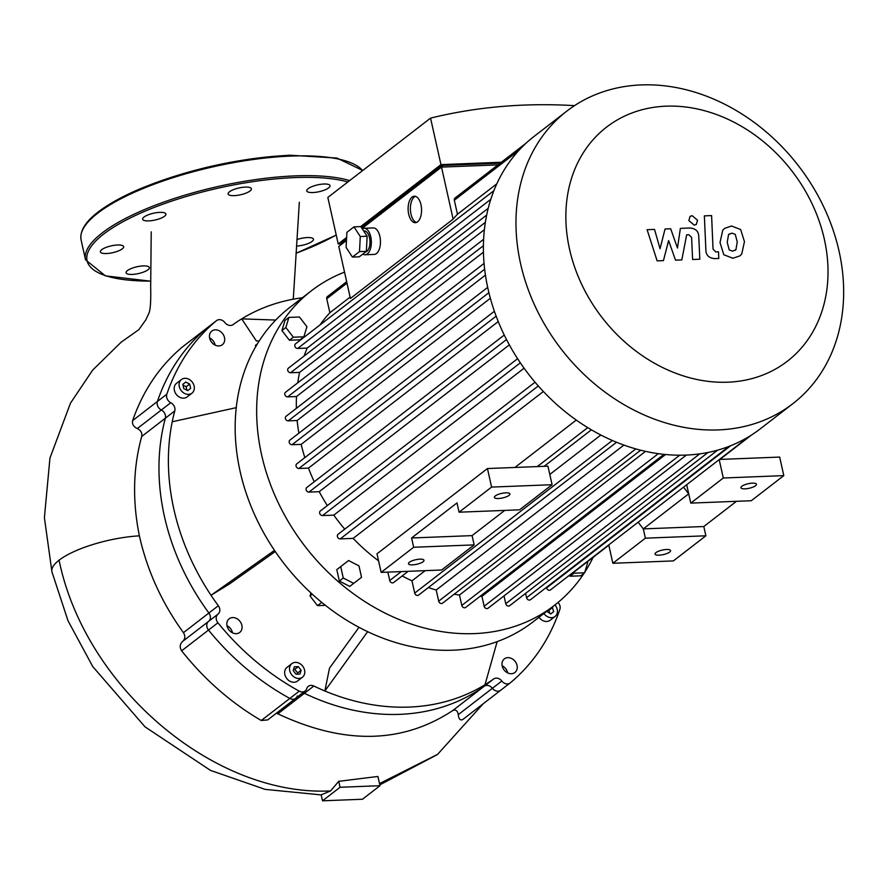 <?xml version="1.0" encoding="UTF-8"?>
<svg xmlns="http://www.w3.org/2000/svg" width="888" height="888" viewBox="0 0 888 888"><rect width="100%" height="100%" fill="white"/><g stroke="black" fill="none" stroke-linecap="round" stroke-linejoin="round"><path stroke-width="1.33" d="M683.549 487.157L688.711 493.839L690.786 503.108L723.309 477.999L719.202 459.629M638.139 522.211L643.301 528.893L688.711 493.839L686.679 484.737M504.728 510.411L472.083 535.619L474.159 544.888L413.664 547.263L411.588 537.984L472.083 535.619M413.664 547.263L381.141 572.371L441.636 570.007L474.159 544.888M411.588 537.984L456.998 502.93L459.074 512.198L519.569 509.823L552.092 484.715L547.94 466.167L487.445 468.542L376.989 553.823L381.141 572.371M419.924 559.163A7.948 2.32 -12.6 0 1 423.998 560.273A7.948 2.32 -12.6 0 1 416.75 564.269A7.948 2.32 -12.6 0 1 408.48 563.736A7.948 2.32 -12.6 0 1 412.032 560.861A7.948 2.32 -12.6 0 1 419.924 559.163M552.092 484.715L491.586 487.09L459.074 512.198M505.827 492.829A7.948 2.32 -12.6 0 1 509.912 493.939A7.948 2.32 -12.6 0 1 502.652 497.935A7.948 2.32 -12.6 0 1 494.383 497.402A7.948 2.32 -12.6 0 1 497.946 494.527A7.948 2.32 -12.6 0 1 505.827 492.829M491.586 487.09L487.445 468.542M736.441 501.32L703.807 526.529L705.871 535.797L673.359 560.916L612.853 563.281L608.746 544.91M612.853 563.281L645.376 538.172L643.301 528.893L703.807 526.529M690.786 503.108L751.281 500.732L783.804 475.624L779.664 457.076L719.435 459.44M705.871 535.797L645.376 538.172M666.477 549.483A7.948 2.32 167.4 0 0 658.596 551.193A7.948 2.32 167.4 0 0 655.044 554.068A7.948 2.32 167.4 0 0 663.303 554.6A7.948 2.32 167.4 0 0 670.562 550.593A7.948 2.32 167.4 0 0 666.477 549.483M752.38 483.15A7.948 2.32 167.4 0 0 744.499 484.859A7.948 2.32 167.4 0 0 740.947 487.734A7.948 2.32 167.4 0 0 749.206 488.267A7.948 2.32 167.4 0 0 756.465 484.26A7.948 2.32 167.4 0 0 752.38 483.15M723.309 477.999L783.804 475.624M550.016 613.564L548.684 609.801M552.192 607.092L553.701 611.665L550.749 613.941L546.708 611.321M552.736 607.381L549.239 610.078M553.701 611.665L550.749 613.941M299.966 674.059L296.015 674.214L293.207 670.573L294.361 666.788L298.312 666.633L301.121 670.262L299.966 674.059M297.258 674.159L297.624 672.971L294.816 669.33L293.573 669.385M301.121 670.262L297.624 672.971M298.312 666.633L294.816 669.33M183.783 388.611L182.817 384.326L185.77 382.051L189.666 384.06L190.631 388.345L187.679 390.62L183.783 388.611M190.631 388.345L187.679 390.62M186.946 390.243L186.169 386.757L182.995 385.126M189.666 384.06L186.169 386.757M558.053 602.453A6.627 5.372 -127.7 0 1 559.873 609.368A233.211 189.133 -127.7 0 1 510.245 682.883A6.627 5.372 -127.7 0 1 510.123 682.983A6.627 5.372 -127.7 0 1 501.82 681.018A6.627 5.372 52.3 0 0 493.65 678.965A219.969 178.388 -127.7 0 1 485.015 684.704A219.969 178.388 -127.7 0 1 324.864 690.986L367.643 631.679M485.015 684.704L497.147 641.647M493.65 678.965L484.215 686.246A6.627 5.372 -127.7 0 1 492.396 688.3A6.627 5.372 52.3 0 0 484.215 686.246A219.969 178.388 -127.7 0 1 304.418 693.306L313.841 686.024A219.969 178.388 -127.7 0 0 324.864 690.986L329.492 668.187L358.985 627.328M275.28 551.537L229.37 584.015L211.011 595.282A219.969 178.388 -127.7 0 1 172.228 421.767L236.275 407.648M313.841 686.024A6.627 5.372 52.3 0 0 308.303 686.324A6.627 5.372 52.3 0 0 306.715 688.677A6.627 5.372 -127.7 0 1 305.128 691.019A6.627 5.372 -127.7 0 1 299.256 691.153A233.211 189.133 -127.7 0 1 217.926 622.788A6.627 5.372 -127.7 0 1 218.004 614.108A6.627 5.372 52.3 0 0 218.326 605.727A219.969 178.388 -127.7 0 1 211.011 595.282L274.492 550.371M259.185 341.014L256.343 340.914L241.68 318.87A219.969 178.388 -127.7 0 1 302.353 297.769M172.228 421.767A219.969 178.388 -127.7 0 1 174.781 410.933A6.627 5.372 52.3 0 0 170.762 402.719A6.627 5.372 -127.7 0 1 166.833 394.205A233.211 189.133 -127.7 0 1 216.45 320.69A6.627 5.372 -127.7 0 1 216.572 320.59A6.627 5.372 -127.7 0 1 224.875 322.555A6.627 5.372 52.3 0 0 233.056 324.608A219.969 178.388 -127.7 0 1 241.68 318.87L275.724 320.057M502.197 665.978A8.614 6.982 -127.7 0 1 504.362 658.863A8.614 6.982 -127.7 0 1 515.151 661.416A8.614 6.982 -127.7 0 1 514.885 672.505A8.614 6.982 -127.7 0 1 502.197 665.978M232.656 617.582A8.614 6.982 -127.7 0 1 241.159 623.265A8.614 6.982 -127.7 0 1 239.716 632.445A8.614 6.982 -127.7 0 1 228.926 629.892A8.614 6.982 -127.7 0 1 229.193 618.803A8.614 6.982 -127.7 0 1 232.656 617.582M224.498 337.595A8.614 6.982 -127.7 0 1 222.344 344.711A8.614 6.982 -127.7 0 1 211.544 342.158A8.614 6.982 -127.7 0 1 211.81 331.069A8.614 6.982 -127.7 0 1 224.498 337.595M554.967 604.95A8.614 6.982 -127.7 0 1 555.056 616.472L550.149 620.268A8.614 6.982 -127.7 0 1 539.027 617.26M302.431 677.233L297.524 681.029A8.614 6.982 -127.7 0 1 286.724 678.476A8.614 6.982 -127.7 0 1 286.991 667.399L291.897 663.602A8.614 6.982 -127.7 0 1 295.371 662.381A8.614 6.982 -127.7 0 1 303.863 668.065A8.614 6.982 -127.7 0 1 302.431 677.233A8.614 6.982 -127.7 0 1 291.63 674.691A8.614 6.982 -127.7 0 1 291.897 663.602M191.986 393.151L187.079 396.947A8.614 6.982 -127.7 0 1 176.29 394.394A8.614 6.982 -127.7 0 1 176.546 383.305L181.463 379.52A8.614 6.982 -127.7 0 1 194.139 386.047A8.614 6.982 -127.7 0 1 191.986 393.151A8.614 6.982 -127.7 0 1 181.196 390.609A8.614 6.982 -127.7 0 1 181.463 379.52M587.112 561.96L587.667 562.681L584.615 572.782L580.685 575.812L570.14 576.223L569.585 575.502M570.14 576.223L574.07 573.193L573.504 572.471M584.615 572.782L574.07 573.193M310.933 592.973L310.023 595.97L317.504 605.649L325.397 605.339M312.287 594.216L310.023 595.97M321.734 602.397L317.504 605.649M353.679 583.383L349.75 586.413L339.349 581.063L336.796 569.63L348.573 560.528L358.985 565.889L361.538 577.311L353.679 583.383L343.268 578.021L340.715 566.6L348.573 560.528M336.796 569.63L340.715 566.6M339.349 581.063L343.268 578.021M255.433 345.354L257.442 343.8L255.433 345.354L255.733 346.686M306.937 326.695L303.885 336.796L293.34 337.207L285.858 327.517L288.911 317.416L299.456 317.005L306.937 326.695M293.34 337.207L289.41 340.237L299.955 339.827L303.885 336.796M289.41 340.237L281.929 330.558L284.981 320.457L288.911 317.416M281.929 330.558L285.858 327.517M311.355 290.809L289.877 307.392A198.768 161.194 52.3 0 0 283.772 563.236A198.768 161.194 52.3 0 0 532.833 622.033L554.312 605.45A198.768 161.194 -127.7 0 1 305.25 546.653A198.768 161.194 -127.7 0 1 311.355 290.809A198.768 161.194 -127.7 0 1 344.533 272.139M593.162 557.287A198.768 161.194 -127.7 0 1 584.792 572.183M584.193 573.104A198.768 161.194 -127.7 0 1 554.312 605.45M507.659 672.893A8.614 6.982 52.3 0 0 502.153 665.756M232.49 632.822A8.614 6.982 52.3 0 0 226.984 625.696M215.118 345.088A8.614 6.982 52.3 0 0 215.074 344.877A8.614 6.982 52.3 0 0 209.612 337.962M555.056 616.472A8.614 6.982 -127.7 0 1 543.933 613.464M510.123 682.983L462.715 719.58C460.217 720.645 458.719 719.014 458.252 714.662L492.396 688.3A6.627 5.372 52.3 0 0 500.699 690.254A6.627 5.372 52.3 0 0 500.821 690.154A6.627 5.372 -127.7 0 1 500.699 690.254A6.627 5.372 -127.7 0 1 492.396 688.3L501.82 681.018M302.864 692.773A6.627 5.372 -127.7 0 1 304.418 693.306A6.627 5.372 52.3 0 0 302.864 692.773M299.256 691.153L289.832 698.434A6.627 5.372 52.3 0 0 295.704 698.301A6.627 5.372 -127.7 0 1 289.832 698.434A233.211 189.133 -127.7 0 1 208.502 630.058A233.211 189.133 52.3 0 0 289.832 698.434L261.261 720.501L267.732 719.902L305.128 691.019M261.261 720.501C231.058 702.852 204.518 679.62 181.64 650.804C179.454 647.23 179.787 644.1 182.628 641.425L208.58 621.378A6.627 5.372 52.3 0 0 208.502 630.058A6.627 5.372 -127.7 0 1 208.58 621.378A6.627 5.372 52.3 0 0 208.902 613.009A6.627 5.372 -127.7 0 1 208.58 621.378L218.004 614.108M218.326 605.727L208.902 613.009A219.969 178.388 -127.7 0 1 165.357 418.204A6.627 5.372 52.3 0 0 161.327 410.001A6.627 5.372 -127.7 0 1 165.357 418.204L174.781 410.933M166.833 394.205L157.409 401.476A6.627 5.372 52.3 0 0 161.327 410.001A6.627 5.372 -127.7 0 1 157.409 401.476A233.211 189.133 -127.7 0 1 207.026 327.972A233.211 189.133 52.3 0 0 157.409 401.476L132.634 420.601C143.101 390.565 159.685 366.023 182.395 346.986L182.651 346.797M207.281 327.772A6.627 5.372 52.3 0 0 207.148 327.872A6.627 5.372 52.3 0 0 207.026 327.972A6.627 5.372 -127.7 0 1 207.148 327.872L216.572 320.59M296.892 239.594A11.921 3.485 -12.6 0 1 307.359 237.551A11.921 3.485 -12.6 0 1 313.475 239.216A11.921 3.485 -12.6 0 1 308.214 243.501A11.921 3.485 -12.6 0 1 296.47 246.076M146.753 266.067A11.921 3.485 -12.6 0 1 149.362 267.566A11.921 3.485 -12.6 0 1 147.996 269.763A11.921 3.485 -12.6 0 1 135.242 274.148A11.921 3.485 -12.6 0 1 126.085 272.771A11.921 3.485 -12.6 0 1 133.444 267.721A11.921 3.485 -12.6 0 1 146.753 266.067M123.61 247.264A11.921 3.485 -12.6 0 1 115.373 251.992A11.921 3.485 -12.6 0 1 100.366 251.87A11.921 3.485 -12.6 0 1 111.244 245.865A11.921 3.485 -12.6 0 1 123.654 246.664A11.921 3.485 -12.6 0 1 123.61 247.264M161.66 217.893A11.921 3.485 -12.6 0 1 148.751 220.89A11.921 3.485 -12.6 0 1 142.635 219.236A11.921 3.485 -12.6 0 1 153.513 213.231A11.921 3.485 -12.6 0 1 165.912 214.03A11.921 3.485 -12.6 0 1 161.66 217.893M238.595 195.16A11.921 3.485 -12.6 0 1 228.593 194.672A11.921 3.485 -12.6 0 1 228.127 193.973A11.921 3.485 -12.6 0 1 239.005 187.967A11.921 3.485 -12.6 0 1 251.404 188.767A11.921 3.485 -12.6 0 1 238.595 195.16M309.357 192.374A11.921 3.485 -12.6 0 1 306.749 190.887A11.921 3.485 -12.6 0 1 308.114 188.689A11.921 3.485 -12.6 0 1 320.868 184.293A11.921 3.485 -12.6 0 1 330.025 185.681A11.921 3.485 -12.6 0 1 322.666 190.731A11.921 3.485 -12.6 0 1 309.357 192.374M663.436 260.628L668.609 240.604L675.513 260.151L681.818 259.907L686.668 234.798L688.91 234.71L691.597 237.44L692.607 259.507L699.811 259.218L698.767 236.641C698.678 231.391 695.726 228.505 689.921 227.994L680.375 228.383L677.477 248.018L670.695 228.771L665.057 228.993L660.039 248.696L654.523 229.404L647.097 229.692L657.131 260.872L663.436 260.628M735.253 234.354L731.812 233.1L728.549 234.621L727.216 242.313L729.226 249.928L732.611 251.193L735.93 249.661L737.251 241.913L735.253 234.354M735.275 250.294L735.93 249.661M729.226 233.966L728.549 234.621M722.743 230.236L720.013 242.591L723.82 254.745L732.922 258.264L739.87 255.877L741.724 254.046L744.455 241.636L740.659 229.537L731.501 226.018L724.63 228.383L722.743 230.236M704.373 215.873L705.871 249.939C705.949 255.189 708.89 258.075 714.696 258.619L718.792 258.452L718.503 251.804L715.728 251.915L713.053 249.162L711.588 215.584L704.373 215.873M694.25 225.152L696.292 224.431L697.557 220.246L692.129 215.673L690.087 216.394L688.822 220.579L694.25 225.152M415.462 196.348A13.253 6.716 -92.2 0 0 414.352 196.981A13.253 6.716 -92.2 0 0 410.478 210.778A13.253 6.716 -92.2 0 0 416.483 222.444M412.065 197.081A13.253 6.716 87.8 0 1 414.319 196.204A13.253 6.716 87.8 0 1 421.545 209.18A13.253 6.716 87.8 0 1 415.351 222.688A13.253 6.716 87.8 0 1 408.314 211.977A13.253 6.716 87.8 0 1 412.065 197.081M353.979 226.873L360.828 226.607L367.133 236.23L366.356 251.337L359.274 256.81L352.425 257.076L346.109 247.441L346.897 232.345L353.979 226.873L360.284 236.508L359.507 251.604L352.425 257.076M367.133 236.23L360.284 236.508M366.356 251.337L359.507 251.604M363.68 230.958L364.202 230.936A10.601 5.372 87.8 0 1 369.963 240.959A10.601 5.372 87.8 0 1 365.39 252.081M362.293 228.849A13.253 6.716 87.8 0 1 364.091 228.283A13.253 6.716 87.8 0 1 371.328 241.259A13.253 6.716 87.8 0 1 365.135 254.767A13.253 6.716 87.8 0 1 362.815 254.068M364.091 228.283L373.226 227.927A13.253 6.716 87.8 0 1 380.453 240.903A13.253 6.716 87.8 0 1 374.27 254.412L365.135 254.767M442.357 167.066L442.002 165.479L500.133 163.203M346.542 239.194L341.736 242.901L341.98 243.945M360.672 226.607L440.948 164.624L501.365 162.249M574.503 105.65A623.842 505.938 52.3 0 0 430.558 118.115L327.839 197.436L338.228 243.945L346.631 237.451M440.948 164.624L430.558 118.115M442.002 165.479L361.505 227.639M346.475 240.482L338.783 246.409L350.416 298.457L453.135 219.136L441.503 167.099L362.038 228.46M341.936 243.8L338.228 243.945M497.957 164.879L441.503 167.099M526.162 143.101L454.989 198.057A2.653 2.153 52.3 0 0 454.323 200.244L457.453 214.23A171.595 139.161 52.3 0 0 453.135 219.136M457.453 214.23L496.814 183.838M520.579 263.669A184.848 149.917 52.3 0 0 792.784 403.729A184.848 149.917 52.3 0 0 798.467 165.801A184.848 149.917 52.3 0 0 566.833 111.111A184.848 149.917 52.3 0 0 520.579 263.669M569.541 249.195A147.885 119.924 -127.7 0 1 733.91 122.178A147.885 119.924 -127.7 0 1 787.345 361.227A147.885 119.924 -127.7 0 1 569.541 249.195M566.833 111.111L534.254 136.275A184.848 149.917 52.3 0 0 526.107 143.146A184.848 149.917 52.3 0 0 493.706 191.142A184.848 149.917 52.3 0 0 486.524 215.795A184.848 149.917 52.3 0 0 483.572 240.271A184.848 149.917 52.3 0 0 484.16 264.613A184.848 149.917 52.3 0 0 488 288.822A184.848 149.917 52.3 0 0 494.96 312.92A184.848 149.917 52.3 0 0 505.161 336.885A184.848 149.917 52.3 0 0 518.914 360.706A184.848 149.917 52.3 0 0 536.896 384.36A184.848 149.917 52.3 0 0 590.009 429.004A184.848 149.917 52.3 0 0 615.351 441.769A184.848 149.917 52.3 0 0 639.66 449.95A184.848 149.917 52.3 0 0 663.114 454.268A184.848 149.917 52.3 0 0 685.791 455.1A184.848 149.917 52.3 0 0 707.703 452.525A184.848 149.917 52.3 0 0 728.837 446.442A184.848 149.917 52.3 0 0 749.106 436.519A184.848 149.917 52.3 0 0 760.206 428.893L792.784 403.729M304.14 356.021A171.595 139.161 52.3 0 1 307.181 348.074L488.234 208.269M346.675 281.696L327.417 296.57A2.653 2.153 52.3 0 0 326.751 298.757L329.881 312.731L350.116 297.114M329.881 312.731A171.595 139.161 52.3 0 0 319.935 324.997M297.769 382.817A171.595 139.161 52.3 0 1 299.589 372.383L484.382 229.692M296.381 408.325A171.595 139.161 52.3 0 1 296.503 396.525L483.438 252.17M298.879 433.189A171.595 139.161 52.3 0 1 297.147 420.512L485.436 275.114M487.679 287.39L289.854 440.159A2.653 2.153 52.3 0 0 292.019 444.721L301.176 444.366L490.354 298.29M301.176 444.366A171.595 139.161 52.3 0 0 304.839 457.631M494.383 311.266L296.714 463.902A2.653 2.153 52.3 0 0 298.89 468.476L308.48 468.098L498.246 321.556M308.48 468.098A171.595 139.161 52.3 0 0 314.241 481.751M504.251 335.031L306.771 487.523A2.653 2.153 52.3 0 0 308.946 492.096L319.214 491.686L509.346 344.877M319.214 491.686A171.595 139.161 52.3 0 0 327.339 505.594M517.593 358.685L320.324 511A2.653 2.153 52.3 0 0 322.499 515.573L333.788 515.129L524.087 368.187M333.788 515.129A171.595 139.161 52.3 0 0 344.755 529.148M576.268 420.08L514.907 467.465M535.053 382.206L338.051 534.321A2.653 2.153 52.3 0 0 340.226 538.894L353.135 538.383L543.367 391.497M353.135 538.383A171.595 139.161 52.3 0 0 378.566 560.85M600.843 435.02L549.794 474.436M425.197 570.651L411.976 580.852A171.595 139.161 52.3 0 1 402.175 575.935M623.909 445.077L436.197 590.02A171.595 139.161 52.3 0 1 428.416 587.534M645.543 451.359L459.473 595.027A171.595 139.161 52.3 0 1 454.168 594.216M665.556 454.523L481.929 596.314A171.595 139.161 52.3 0 1 480.053 596.348M568.498 575.99A2.653 2.153 52.3 0 0 569.419 575.624L608.813 545.21M546.431 587.39L546.553 587.923A2.653 2.153 52.3 0 0 550.449 589.921L749.183 436.463M525.607 593.373L526.573 597.702A2.653 2.153 52.3 0 0 530.48 599.711L729.081 446.353M504.007 595.915L505.749 603.696A2.653 2.153 52.3 0 0 509.645 605.705L708.125 452.436M679.72 455.211L484.149 606.226A2.653 2.153 52.3 0 0 488.045 608.236L686.402 455.067M484.149 606.226L481.929 596.314M663.924 454.356L465.701 607.425A2.653 2.153 -127.7 0 1 461.804 605.416L459.473 595.027M640.67 450.205L442.579 603.163A2.653 2.153 -127.7 0 1 438.683 601.154L436.197 590.02M616.55 442.257L418.614 595.093A2.653 2.153 -127.7 0 1 414.707 593.095L411.976 580.852M408.147 571.317L393.639 582.517A2.653 2.153 -127.7 0 1 389.732 580.508L387.856 572.116M297.147 420.512L288.245 420.857A2.653 2.153 -127.7 0 1 286.069 416.294L484.06 263.414M296.503 396.525L287.656 396.869A2.653 2.153 -127.7 0 1 285.481 392.296L483.616 239.305M299.589 372.383L290.576 372.738A2.653 2.153 -127.7 0 1 288.4 368.165L486.668 215.063M307.181 348.074L297.658 348.451A2.653 2.153 -127.7 0 1 295.482 343.878L493.906 190.665M458.252 714.662C457.62 710.722 455.81 709.334 452.813 710.5C402.386 743.822 344.067 744.921 277.855 713.808L276.29 713.286M182.628 641.425C185.248 638.971 185.514 636.052 183.439 632.678C161.805 602.697 147.119 570.429 139.383 535.841A62.571 18.293 -12.6 0 0 59.074 560.206A62.571 18.293 -12.6 0 0 51.915 571.772A62.571 18.293 -12.6 0 0 51.937 571.861L44.4 517.693L49.95 458.064L70.474 403.152L92.652 370.118L121.29 342.069L138.85 329.659L145.799 319.891L149.217 312.532C150.494 308.469 150.982 300.055 150.671 287.301L151.226 231.857M338.716 781.329L330.58 790.931L321.179 794.86L322.511 800.81L362.459 799.244L379.997 785.702L340.049 787.279L338.716 781.329L377.933 776.456L379.997 785.702M297.291 695.948A6.627 5.372 -127.7 0 1 295.704 698.301M139.383 535.841C132.301 500.943 133.078 467.821 141.703 436.474C142.324 432.944 140.859 430.314 137.318 428.549C133.511 426.773 131.957 424.12 132.634 420.601M183.439 632.678L208.902 613.009A219.969 178.388 -127.7 0 1 165.357 418.204L141.703 436.474M452.813 710.5L484.215 686.246A219.969 178.388 -127.7 0 1 304.418 693.306L277.855 713.808M340.049 787.279L322.511 800.81M500.821 690.154L510.001 683.072M181.64 650.804L217.926 622.788M170.762 402.719L137.318 428.549M182.395 346.986L216.45 320.69M289.965 155.322A144.433 42.224 167.4 0 0 85.581 225.064M362.637 170.563A145.765 42.613 167.4 0 0 290.853 156.077A145.765 42.613 167.4 0 0 146.265 187.246A145.765 42.613 167.4 0 0 81.108 239.993C79.376 229.726 87.368 218.759 105.073 207.082C114.73 200.699 126.596 194.539 140.659 188.589C188.689 169.153 238.528 158.031 290.187 155.234L336.918 158.053L362.737 170.485M349.661 180.586A145.765 42.613 167.4 0 0 295.271 175.868A145.765 42.613 167.4 0 0 150.683 207.026A145.765 42.613 167.4 0 0 85.526 259.784L105.395 275.857L150.694 281.185M347.874 181.962A144.433 42.224 167.4 0 0 294.938 177.578A144.433 42.224 167.4 0 0 106.638 231.868A144.433 42.224 167.4 0 0 150.694 281.096M295.993 253.247A144.433 42.224 167.4 0 0 336.23 234.976M518.892 150.394L454.323 200.244M346.986 283.128L326.751 298.757M490.809 199.301L297.658 348.451M587.723 427.628L537.273 466.589M401.298 571.583L389.732 580.508M635.841 448.906L438.683 601.154M612.343 440.481L414.707 593.095M658.319 453.668L461.804 605.416M538.295 385.947L340.226 538.894M488.9 292.696L292.019 444.721M496.148 316.161L298.89 468.476M520.335 362.815L322.499 515.573M506.504 339.538L308.946 492.096M699.788 453.857L505.749 603.696M717.682 450.138L526.573 597.702M730.713 445.709L546.553 587.923M485.359 222.333L290.576 372.738M483.405 245.71L287.656 396.869M484.648 269.208L288.245 420.857M330.58 790.931C214.485 796.703 85.17 687.39 59.074 560.206M483.128 703.829L437.584 754.356L379.52 783.593M462.715 719.58L500.566 690.353M81.108 239.993L85.526 259.784M295.993 253.324L336.252 235.087M544.133 466.311L591.386 429.825M751.559 434.987L719.913 459.418M182.528 346.886L207.148 327.872M293.284 299.201L299.334 202.242M437.063 754.756L379.809 784.859M321.19 794.904L265.112 789.377L210.489 770.384L145.044 726.861L92.763 666.588L67.976 620.679L51.915 571.772"/></g></svg>
